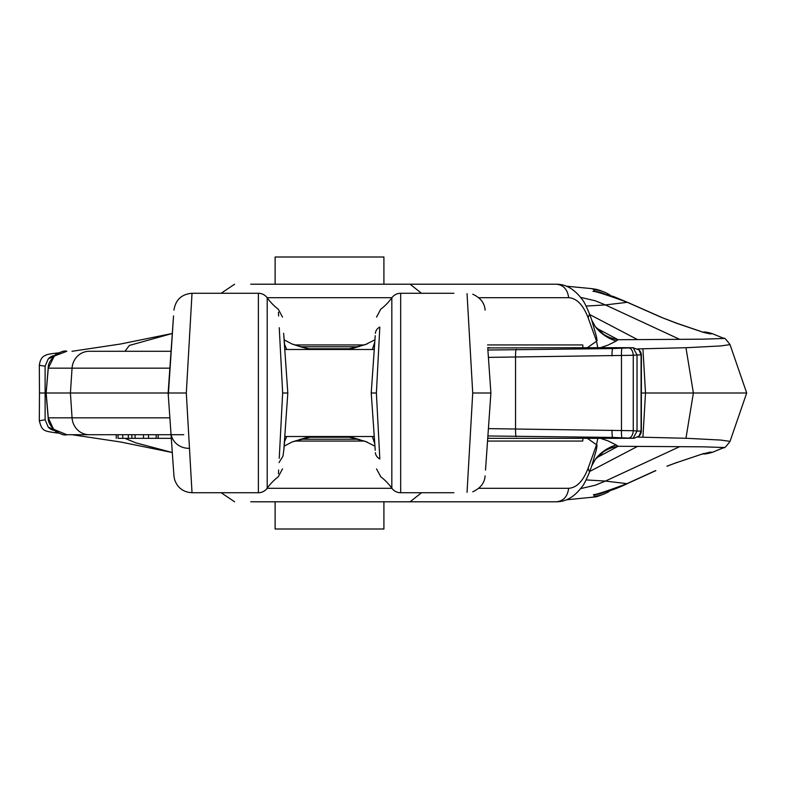 <?xml version="1.0" encoding="UTF-8"?>
<svg xmlns="http://www.w3.org/2000/svg" width="786" height="786" viewBox="0 0 786 786"><rect width="100%" height="100%" fill="white"/><g stroke="black" fill="none" stroke-linecap="round" stroke-linejoin="round"><path stroke-width="1.18" d="M383.912 501.792L383.912 528.998L275.12 528.998L275.12 501.792M275.12 284.208L275.12 257.002L383.912 257.002L383.912 284.208M641.366 355.36L641.366 355.282A7.251 7.221 -44.4 0 0 639.303 350.202L641.396 355.321L641.366 430.64M641.081 431.003L639.303 435.798A7.251 7.221 -135.6 0 0 641.366 430.718L641.081 354.997L641.081 431.082L639.028 436.083L634.076 438.264L619.162 438.333L612.648 437.419L633.162 438.264L637.024 431.082L637.024 354.918L633.162 347.736L619.162 347.667L612.648 348.581L633.162 347.736M641.081 354.997L639.028 349.917L632.789 347.667M628.977 348.051A7.251 4.018 85.7 0 1 633.261 355.282L488.411 357.375M488.411 428.625L633.261 430.718A7.251 4.018 94.3 0 1 628.977 437.949M487.742 347.933L619.162 347.667M489.649 347.667L487.733 347.667M487.742 438.067L489.649 438.333L487.733 438.333M489.649 438.333L619.162 438.333M621.972 348.395A7.251 0.757 88.4 0 0 621.471 355.636L621.471 430.364A7.251 0.757 91.6 0 0 621.972 437.606M372.633 372.839L371.218 393L374.333 437.429L374.264 436.515L284.768 436.515L284.709 437.429L286.34 413.996M285.986 366.895L284.709 348.571L284.768 349.485L374.264 349.485L374.333 348.571L372.692 371.984M487.536 441.054L582.76 441.054L582.907 438.333M294.593 441.054L364.439 441.054M421.512 492.734L410.096 501.792L250.754 501.792M410.096 501.792L556.37 501.792C563.454 501.075 567.551 496.575 568.661 488.303C576.698 487.792 583.192 481.091 588.144 468.191L596.574 444.778L587.378 438.333M641.396 393L746.7 393L730.027 441.378L720.841 440.072L687.21 438.323A332.331 8.715 179.4 0 0 685.962 438.283L637.751 437.095M54.008 429.755L48.182 427.034L45.116 419.783L45.116 366.217L48.182 358.966L54.008 356.245M45.116 366.217L39.32 365.264L39.477 393L45.441 393M45.116 419.783L39.329 420.785M597.832 438.333A72.528 61.062 -70.8 0 0 596.574 444.778L597.065 445.554L596.358 449.759L591.789 465.774L595.346 459.319A72.528 52.387 36.7 0 0 595.297 459.388L603.766 451.567A72.528 51.228 57.9 0 0 603.766 451.577A72.528 51.228 57.9 0 1 618.101 446.291L670.959 446.615A2831.565 16.732 -0.2 0 1 675.41 446.645L700.915 446.812A344.641 2.496 179.5 0 1 703.834 446.851L724.063 447.519L712.224 452.382C707.616 453.689 704.669 454.19 703.382 453.895L702.959 453.915M596.525 457.835L618.101 446.291L616.185 444.935A72.528 52.387 36.7 0 0 595.346 459.319M637.751 348.905L685.962 347.717A332.331 8.715 0.6 0 0 687.21 347.677L720.841 345.928L730.027 344.622L746.7 393M56.464 353.111L55.059 355.351M54.932 355.449A10.876 10.69 94.1 0 0 48.182 358.966M294.593 344.946L364.449 344.946M487.536 344.946L582.76 344.946L582.907 347.667M250.754 284.208L556.37 284.208C563.454 284.925 567.551 289.425 568.661 297.697C576.698 298.208 583.192 304.909 588.144 317.809L589.5 313.909C586.032 305.587 583.507 300.655 581.935 299.122C574.399 289.14 565.881 284.168 556.37 284.208M48.182 427.034A10.876 10.69 85.9 0 0 54.932 430.551M604.1 491.987L606.222 491.653C606.497 491.417 612.54 490.749 628.181 483.223A26.233 13.057 -117.4 0 1 628.171 483.223A26.233 13.057 -117.4 0 1 626.747 483.754C607.097 491.093 595.965 494.728 593.351 494.659A28.718 28.61 -54.2 0 0 605.043 491.957M593.351 494.659L595.1 496.113L592.801 497.184L566.421 499.798M56.464 432.89L55.059 430.649M709.394 452.598C712.961 452.451 713.197 452.304 710.092 452.137L701.76 454.229M703.676 453.542L677.247 462.414L703.951 453.473M677.522 462.227L666.99 466.226M667.235 466.029L677.247 462.423M655.622 470.598L626.747 483.754A279.207 11.682 179.5 0 0 625.44 483.459L605.407 481.081L595.267 485.227L580.628 488.617M709.394 333.402C712.961 333.549 713.197 333.696 710.102 333.863L703.549 332.399L676.726 323.321L661.478 317.406L627.002 302.178A23.688 11.751 -62.7 0 1 628.22 302.63L613.63 296.548L603.589 293.925M586.14 306.078L605.407 304.919L625.44 302.541A279.561 11.682 -179.5 0 0 627.002 302.178C606.458 294.77 595.12 291.154 592.998 291.331L595.1 289.887L591.553 288.609L594.128 289.012C598.942 289.395 609.808 294.17 610.447 295.634M604.856 294.033A29.013 28.905 -126.2 0 0 592.998 291.331M592.801 288.816L594.128 289.012L592.801 288.816M703.372 332.105L703.382 332.105C704.846 331.81 707.793 332.311 712.224 333.618L724.034 338.461L703.834 339.149A345.398 2.496 0.5 0 1 702.615 339.169L675.41 339.356A2831.565 16.732 -179.8 0 1 670.959 339.385L637.564 339.611L589.746 314.567M701.721 331.731L676.52 323.154A18.137 2.8 110.9 0 1 676.726 323.321M676.52 323.154L665.771 319.008A18.166 1.926 111.4 0 1 665.909 319.155M665.771 319.008L661.478 317.406M600.494 438.333L607.932 440.858L616.185 444.935M591.73 465.911L589.51 472.101C586.032 480.413 583.507 485.345 581.935 486.878C574.399 496.86 565.881 501.832 556.37 501.792M723.985 338.442L724.034 338.452C724.161 337.39 726.156 339.444 730.027 344.622M587.378 347.667L596.574 341.222A72.528 61.062 -109.2 0 0 597.832 347.667M588.144 317.809L596.574 341.222L597.065 340.446L596.358 336.241L591.73 320.089M596.525 328.165L618.101 339.709L616.185 341.065A72.528 52.387 -36.7 0 1 595.346 326.681A72.528 52.387 -36.7 0 1 595.297 326.612L603.766 334.433A72.528 51.228 -57.9 0 1 603.766 334.423A72.528 51.228 -57.9 0 0 618.101 339.709L637.564 339.611M616.185 341.065L607.932 345.142L600.494 347.667M467.041 492.35C450.486 492.645 450.486 492.645 467.041 492.35C474.538 491.781 474.538 491.781 467.041 492.35C450.486 492.645 450.486 492.645 467.041 492.35L472.72 393L467.041 293.65C474.538 294.219 474.538 294.219 467.041 293.65C450.486 293.355 450.486 293.355 467.041 293.65C450.486 293.355 450.486 293.355 467.041 293.65M168.302 395.368L173.529 315.933L168.135 393L173.529 470.067L170.542 427.456M300.262 346.764L358.77 346.764M358.77 439.236L300.262 439.236M453.905 492.734L400.673 492.734A10.876 10.876 0 0 1 391.831 488.194A54.401 54.401 0 0 0 380.758 476.768L376.533 468.898M376.533 317.102L380.758 309.232A54.401 54.401 0 0 0 391.831 297.806A10.876 10.876 0 0 1 400.673 293.266L453.905 293.266M379.785 327.713L376.386 393L379.785 458.287M286.399 413.249L287.814 393L286.222 370.265M487.792 437.429L490.896 393L487.792 348.571L490.896 393L485.512 470.067L488.931 421.178M278.44 312.288L278.627 315.992M279.246 327.713L282.655 393L279.246 458.287M282.508 468.898L278.273 476.768A54.401 54.401 0 0 0 267.201 488.194A10.876 10.876 0 0 1 258.368 492.734L192.02 492.734L186.311 393L192.02 293.266L258.368 293.266A10.876 10.876 0 0 1 267.201 297.806A54.401 54.401 0 0 0 278.273 309.232L282.508 317.102M171.309 438.333L131.871 438.333L131.871 434.707M135.064 438.333L135.064 434.707M143.504 438.333L143.504 434.707M156.178 438.333L156.178 434.707L158.173 434.707L158.173 438.333M131.871 438.333L118.676 438.333M122.783 438.333L122.783 434.707M128.344 438.333L128.344 434.707M183.728 434.707L66.82 434.707L53.576 429.264L48.28 417.838A10.876 1.14 -4.9 0 0 48.192 418.005C47.897 427.623 62.006 436.761 66.82 434.707L116.23 434.707L116.23 438.333M376.386 393L371.218 393L375.227 450.309L374.775 443.815L372.328 436.515M186.311 393L168.135 393L168.302 390.632M278.44 473.712L278.627 470.008M286.713 436.515L284.601 441.536L283.805 450.309L287.814 393L282.655 393M375.227 450.309L375.168 449.474M375.148 449.199L374.961 446.507M279.02 462.581L283.009 456.027L283.864 449.474M284.001 447.558L284.051 446.723M284.031 447.008L283.834 449.897M89.182 434.707A18.137 17.164 -90 0 1 72.057 417.838L48.28 417.838A34897.565 32485.154 101 0 1 46.158 393L48.192 367.995A10.876 1.14 4.9 0 0 48.28 368.162A34897.565 32485.154 -101 0 0 46.158 393L168.135 393L170.542 358.544M48.192 367.995C47.897 358.377 62.006 349.239 66.82 351.293L54.342 356.019L48.28 368.162L72.057 368.162L70.416 393L72.057 417.838L169.874 417.838M286.713 349.485L284.601 344.465L283.805 335.691L287.814 393M283.638 333.313L283.864 336.526M284.001 338.442L284.051 339.277M284.031 338.992L283.942 337.715M371.218 393L375.168 336.526M375.148 336.801L374.961 339.503M375.227 335.691L374.775 342.185L372.328 349.485M487.792 348.571L490.729 390.632M489.285 369.99L488.931 364.822M158.369 351.293L89.182 351.293A18.137 17.164 90 0 0 72.057 368.162L169.874 368.162M171.053 351.293L89.182 351.293M309.763 349.485L291.832 343.924M367.16 343.944L349.269 349.485M490.896 393L472.72 393M375.394 333.313A10.876 8.548 4 0 1 379.825 327.005M291.871 442.056L309.763 436.515M349.269 436.515L367.2 442.076M375.394 452.687A10.876 8.548 -4 0 0 379.825 458.995M637.024 354.997L633.261 355.282L633.261 430.718L637.024 431.003M612.009 355.812A7.251 0.757 89.6 0 1 612.648 348.581L487.89 350.025M487.89 435.975L612.648 437.419A7.251 0.757 90.4 0 1 612.009 430.188M516.186 436.672A7.251 0.757 90.4 0 1 515.537 429.441L515.537 356.559A7.251 0.757 89.6 0 1 516.186 349.328M641.081 354.918L637.024 354.918M641.081 431.082L637.024 431.082M478.89 488.303L568.661 488.303M267.122 488.303L391.909 488.303M642.938 348.817L645.503 393L642.938 437.183M71.998 434.707L120.553 441.987L172.301 452.53L135.742 442.823L124.945 438.333M685.962 438.274L693.38 393L685.962 347.726M637.564 446.389L589.746 471.433M586.14 479.922L605.407 481.081L679.684 446.664M71.998 351.293L120.553 344.013L172.301 333.47L129.385 345.437L124.954 351.293M679.684 339.336L605.407 304.919L595.267 300.773L580.628 297.383M391.909 297.697L267.122 297.697M478.89 297.697L568.661 297.697M610.25 490.513A29.013 28.944 -127 0 1 595.1 496.113M610.447 490.366L608.285 491.849C610.82 491.103 596.692 497.518 594.128 496.988L592.801 497.184M710.092 452.137L705.18 453.365M705.013 332.596L708.756 333.372M595.1 289.887A29.013 28.944 -53 0 1 610.231 295.467M588.144 468.191L589.51 472.101M410.096 284.208L421.512 293.266M308.652 437.222L350.379 437.222M350.379 348.778L308.652 348.778M391.831 488.194L391.831 297.806M400.673 293.266L400.673 492.734M267.201 297.806L267.201 488.194M258.368 492.734L258.368 293.266M148.534 438.333L148.534 434.707M118.028 438.333L118.028 434.707M189.004 448.325A18.137 16.84 -4 0 1 170.916 432.742M221.151 492.734L234.601 501.792M39.477 393L39.32 420.736M39.329 365.264C40.096 359.703 42.198 356.392 45.617 355.341C46.119 354.633 49.646 353.897 56.199 353.14M594.128 496.988L591.553 497.391M56.199 432.86C43.466 431.033 41.982 430.934 39.329 420.736M56.228 432.86L59.412 433.214M628.171 483.223L655.858 470.618M56.228 353.14L59.412 352.786M661.488 317.318L628.22 302.63M566.421 286.202L591.553 288.609M724.024 447.548C724.181 448.6 726.185 446.546 730.027 441.378M589.51 313.899L591.789 320.226L595.346 326.681M221.151 293.266L234.601 284.208M192.02 492.724C183.276 492.213 177.459 487.821 174.58 479.548C173.166 471.482 174.423 479.804 173.559 470.5L168.135 393M292.068 344.013L284.09 339.827M374.942 339.827L365.284 344.651L346.351 349.485M472.769 294.21C480.541 297.815 484.657 303.121 485.1 310.136M192.02 293.276C181.595 294.18 175.563 299.8 173.932 310.136M284.09 446.173L292.068 441.987M346.351 436.515L365.284 441.349L374.942 446.173M472.769 491.79C480.541 488.185 484.657 482.879 485.1 475.864M48.192 418.005L46.06 393M312.681 436.515L292.078 441.978M312.681 349.485L301.873 347.206L292.078 344.022"/></g></svg>
